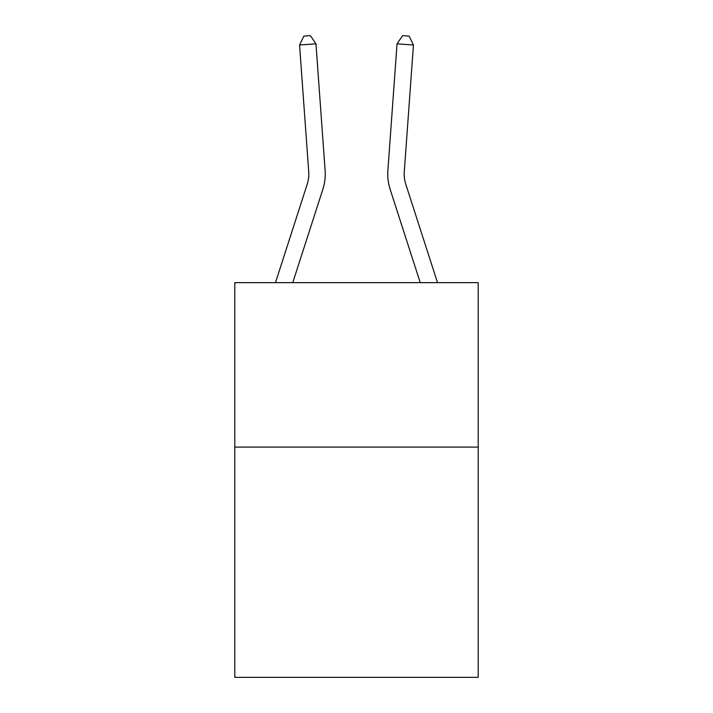<?xml version="1.0" encoding="UTF-8"?>
<svg xmlns="http://www.w3.org/2000/svg" width="713" height="713" viewBox="0 0 713 713"><rect width="100%" height="100%" fill="white"/><g stroke="black" fill="none" stroke-linecap="round" stroke-linejoin="round"><path stroke-width="1.07" d="M478.2 447.104L478.2 677.35L234.8 677.35L234.8 282.642L478.2 282.642L478.2 447.104L234.8 447.104M308.72 171.726A32.896 32.896 -22.8 0 1 307.223 184.195L275.485 282.642L307.223 184.195A32.896 32.896 -21.2 0 0 308.72 171.726L299.558 45.008L303.863 36.122L310.422 35.65L315.957 43.823L325.128 170.541A49.34 49.34 157.2 0 1 322.873 189.239L292.767 282.642M437.515 282.642L405.777 184.195A32.896 32.896 22.8 0 1 404.28 171.726L413.442 45.008L397.043 43.823L387.872 170.541A49.34 49.34 -157.2 0 0 390.127 189.239L420.233 282.642M315.957 43.823L325.128 170.541L315.957 43.823L325.128 170.541L315.957 43.823L325.128 170.541L315.957 43.823L325.128 170.541L315.957 43.823L325.128 170.541L315.957 43.823L325.128 170.541L315.957 43.823L325.128 170.541L315.957 43.823L325.128 170.541L315.957 43.823L325.128 170.541L315.957 43.823L325.128 170.541L315.957 43.823L325.128 170.541L315.957 43.823L325.128 170.541L315.957 43.823L325.128 170.541L315.957 43.823L325.128 170.541L315.957 43.823L325.128 170.541L315.957 43.823L325.128 170.541L315.957 43.823L325.128 170.541L315.957 43.823L325.128 170.541L315.957 43.823L325.128 170.541L315.957 43.823L325.128 170.541L315.957 43.823L325.128 170.541L315.957 43.823L325.128 170.541L315.957 43.823L325.128 170.541L315.957 43.823L325.128 170.541L315.957 43.823L299.558 45.008M413.442 45.008L409.137 36.122L402.578 35.65L397.043 43.823L387.872 170.541"/></g></svg>
